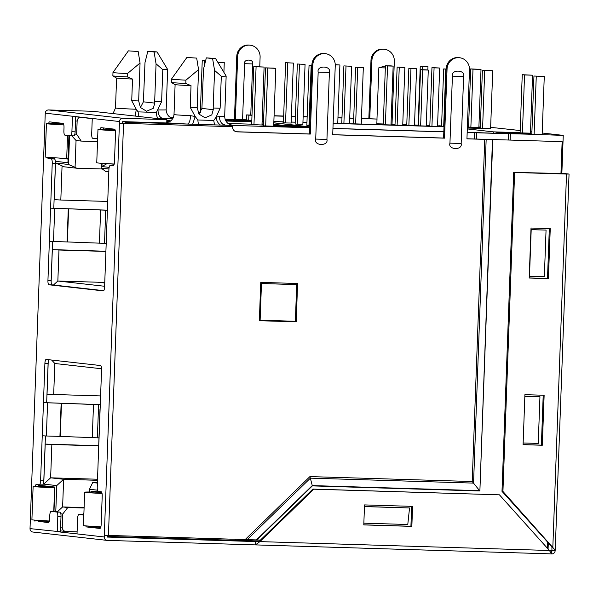 <?xml version="1.0" encoding="UTF-8"?>
<svg xmlns="http://www.w3.org/2000/svg" width="599" height="599" viewBox="0 0 599 599"><rect width="100%" height="100%" fill="white"/><g stroke="black" fill="none" stroke-linecap="round" stroke-linejoin="round"><path stroke-width="0.9" d="M186.888 57.444L196.682 58.103L186.888 57.444L171.494 79.068A28.692 0.629 2.1 0 0 171.486 79.075L171.366 82.407A28.692 0.629 2.1 0 0 171.389 82.43A28.692 0.629 2.1 0 0 172.482 82.625A28.692 0.629 2.1 0 0 185.832 83.486L191.029 85.642L190.235 107.303L195.184 116.513L190.617 115.667A25.353 0.554 -177.9 0 1 174.998 114.731A25.353 0.554 -177.9 0 1 174.01 114.544C173.193 120.242 169.427 121.709 169.936 121.387L166.919 122.436M162.793 69.641A25.353 0.554 2.1 0 0 167.653 69.491A25.353 0.554 2.1 0 0 167.645 69.484L166.17 109.819A25.353 0.554 -177.9 0 1 157.979 109.924C158.151 114.971 159.933 117.861 163.31 118.595L158.361 118.475A8.341 2.314 91.7 0 1 156.376 112.44L161.618 101.635L162.793 69.641L156.062 63.831L154.093 51.993L157.028 51.911L147.811 51.289L144.995 62.588L143.408 101.83L140.443 107.483M171.486 79.075A28.692 0.629 2.1 0 0 172.609 79.293A28.692 0.629 2.1 0 0 185.952 80.154L185.832 83.486M196.682 58.103L198.561 69.596L185.952 80.154M138.174 51.521L128.381 50.863L138.174 51.521L140.054 63.015L127.445 73.572A28.692 0.629 2.1 0 1 114.102 72.711A28.692 0.629 2.1 0 1 112.979 72.494A28.692 0.629 2.1 0 0 112.979 72.494L112.859 75.826A28.692 0.629 2.1 0 0 112.874 75.848A28.692 0.629 2.1 0 0 127.325 76.904L127.445 73.572M53.977 511.501L54.876 487.054L39.661 485.34L39.631 486.201M39.482 520.464L49.215 521.557M101.725 492.326L91.213 491.143L91.175 491.996M91.033 526.259L100.714 527.352M60.858 513.83L62.73 514.039L67.777 507.518L62.618 506.941L57.257 511.846M43.734 484.127L50.63 477.815L51.851 444.488L45.202 444.136L43.734 484.127L56.74 485.587L55.782 511.681M46.977 394.135L53.685 394.494L54.823 363.496L51.671 360.044M48.205 362.275L47.036 394.142M89.371 491.989L89.476 489.271L97.495 490.177M102.07 163.332L101.95 166.559L109.153 167.368M108.928 169.015L101.246 168.154L101.426 163.287M104.623 286.27L57.848 281.013L58.979 250.015L52.33 249.663L51.147 281.882M54.105 199.662L60.813 200.021L62.064 165.863L55.512 163.01L54.165 199.669M69.566 135.666L68.511 164.47L55.512 163.01M71.783 135.816L76.051 140.495L81.217 141.079L76.657 134.266L74.853 134.064M76.657 134.266L77.136 121.103A4.171 4.006 -83.6 0 1 79.952 117.254M55.385 161.318L67.927 162.733L68.922 135.591M77.099 531.83L66.1 531.493A4.171 4.006 -83.6 0 1 62.251 527.202L62.73 514.039M56.74 485.587L63.629 479.275L62.618 506.941L84.107 507.593M97.547 479.237L50.63 477.815L63.629 479.275L97.51 480.308M52.278 249.611L105.911 251.243M45.142 444.084L98.775 445.708M54.823 363.496L101.56 368.759M97.405 483.079L92.68 482.547L89.476 489.271M82.58 514.691L83.912 512.969M108.546 535.506A4.171 4.006 96.4 0 0 110.763 536.532L110.763 536.532A4.171 4.006 96.4 0 0 111.077 536.554A4.171 1.153 91.7 0 0 111.1 536.554L107.483 536.165M309.593 127.774L127.422 122.241L124.203 123.342M114.147 164.253L110.298 163.827M106.959 163.639L101.95 166.559M108.486 129.339L108.516 128.5M97.6 139.687L96.963 138.743M108.823 171.823L105.686 171.471L101.246 168.154M104.743 282.998L97.892 282.226L57.848 281.013L53.468 285.019M62.064 165.863L63.636 166.747L76.642 168.207L102.227 168.985M76.051 140.495L75.07 167.323L76.642 168.207M75.07 167.323L68.511 164.47M68.061 159.072L58.754 158.024M55.407 157.844L53.64 158.877M56.935 123.536L56.972 122.698M67.777 507.518L84.092 508.019M98.768 445.911L51.851 444.488M53.685 394.494L100.602 395.917M105.903 251.438L58.979 250.015M60.813 200.021L107.73 201.451M92.68 482.547L97.42 482.689M260.715 283.447L296.707 284.637L260.715 283.484M474.303 138.983L474.528 132.783L467.175 132.559M443.829 131.855L332.947 128.486M444.016 126.599L333.141 123.207M476.355 139.043L476.587 132.776L508.618 133.749L467.183 132.282M309.608 127.497L263.373 125.857M273.728 125.161L302.637 126.037L273.818 122.795M97.892 282.226L104.773 282.294M97.525 141.574L81.217 141.079M225.681 120.669L251.767 121.507M262.092 121.822L263.515 121.867M251.999 115.263L248.87 115.165L248.69 120.167L225.142 119.448M439.284 126.434L439.299 125.955L437.562 125.902M429.827 125.67L426.241 125.558M418.087 125.311L414.501 125.198M406.766 124.966L402.753 124.847M395.018 124.607L391.005 124.487M383.27 124.255L376.831 124.06L377.011 119.059L361.452 118.587M353.717 118.355L349.704 118.228M341.969 117.996L337.956 117.876M307.16 116.94L303.146 116.812M295.412 116.58L291.399 116.461M283.664 116.221L274.065 115.929M263.747 115.622L262.317 115.577M395.026 124.33L391.012 124.21M383.285 123.978L376.838 123.783M246.384 119.815L225.044 119.171M173.306 117.599L170.685 117.516M406.773 124.757L402.76 124.599M263.395 125.086L251.655 124.54M476.587 132.776L474.528 132.783M236.006 539.377A4.171 1.153 91.7 0 1 235.242 540.32A4.171 1.153 91.7 0 1 235.212 540.32L111.129 536.554A4.171 1.153 91.7 0 0 111.871 535.611M259.374 320.143L295.359 321.296L296.707 284.637M261.471 283.567L260.123 320.233M225.883 121.02L251.76 121.829M262.048 122.982L263.47 123.147M273.758 124.3L280.572 125.071L273.736 124.862M263.418 124.547L261.995 124.502M251.67 124.188L228.167 123.476M273.691 126.172L309.616 127.213M309.623 127.018L303.738 126.359L273.721 125.438M261.98 124.854L263.403 124.892M225.568 120.459L233.161 120.931M251.782 121.223L233.168 120.654M225.246 119.74L251.805 120.549M248.69 120.167L246.384 119.905L246.563 114.911L248.87 115.165M439.299 125.955L437.57 125.76M429.835 125.461L426.248 125.348M418.095 125.101L414.508 124.989M172.377 118.153L172.999 118.22M172.767 118.617L163.31 118.595M166.829 120.429L170.715 120.863M169.382 121.694L166.784 121.612M190.617 115.667C190.25 120.698 189.194 123.499 187.442 124.068L166.739 122.825M166.754 122.413L167.203 122.398M222.686 124.143L225.666 125.228C221.712 124.487 219.616 121.59 219.376 116.543L216.112 117.149C216.516 120.669 217.969 123.304 220.454 125.071M443.829 131.765L332.947 128.396M214.494 124.892L213.761 120.459L197.88 119.98L195.184 116.513L192.653 124.225M197.88 119.98A8.341 2.314 -88.3 0 0 198.613 124.405M213.761 120.459L216.112 117.149L220.125 108.217L221.301 76.215A25.353 0.554 2.1 0 0 226.16 76.073A25.353 0.554 2.1 0 0 226.152 76.066L224.677 116.401A25.353 0.554 -177.9 0 1 219.376 116.543M333.134 123.394L444.009 126.763M508.394 139.941L508.618 133.749M251.438 124.18L251.528 121.799M361.452 118.4L377.011 119.059M246.563 114.911L252.007 115.075M262.325 115.39L263.755 115.427M274.072 115.742L283.671 116.034M291.406 116.273L295.419 116.393M303.154 116.625L307.167 116.745M337.963 117.681L341.977 117.808M349.711 118.04L353.724 118.16M135.352 116.094L136.235 109.265L138.092 111.878L138.893 116.491M190.235 107.303L197.176 107.52L198.965 114.08L205.068 117.816L211.791 114.896L213.274 109.684L213.192 108L220.125 108.217M221.301 76.215L214.569 70.412L212.6 58.575L215.535 58.492L206.318 57.871L203.503 69.17L201.915 108.412L198.95 114.065M161.618 101.635L154.684 101.426L154.767 103.103L153.284 108.314L146.56 111.234L140.451 107.498L138.661 100.939L131.728 100.722L132.521 79.061L127.325 76.904M131.728 100.722L136.235 109.265A25.353 0.554 -177.9 0 1 115.502 107.962L116.595 78.057M214.569 70.412L213.192 108M190.759 85.635A25.225 0.547 -177.9 0 1 174.773 84.556L171.389 82.43M112.874 75.848L116.266 77.975A25.225 0.547 2.1 0 0 132.252 79.053M154.684 101.426L156.062 63.831M212.6 58.575L206.318 57.871M147.811 51.289L154.093 51.993M198.561 69.596L197.176 107.52M138.661 100.939L140.054 63.015M114.926 129.534L104.713 129.219A33.357 0.726 2.1 0 0 97.974 129.414A33.357 0.726 2.1 0 0 99.277 129.661A33.357 0.726 2.1 0 0 115.315 130.687M114.199 164.021A33.357 0.726 -177.9 0 1 98.049 162.988A33.357 0.726 -177.9 0 1 96.753 162.741L97.974 129.414M261.973 125.041L264.099 67.051L256.087 66.803L253.961 124.794M263.365 125.895L265.499 67.867L273.503 68.106L275.81 68.368L273.683 126.359M256.087 66.803L253.781 66.549L251.655 124.577M264.099 67.051L253.781 66.549M265.499 67.867L275.81 68.368M265.671 126.112L267.798 68.121M67.537 135.434L66.699 158.413A33.357 0.726 -177.9 0 1 46.505 157.193A33.357 0.726 -177.9 0 1 45.202 156.945L46.43 123.611A33.357 0.726 2.1 0 0 47.725 123.866A33.357 0.726 2.1 0 0 63.816 124.892M63.427 123.738L53.161 123.424A33.357 0.726 2.1 0 0 46.43 123.611M68.084 158.45L66.699 158.413M205.494 61.038L204.544 61.008L204.379 65.531M217.766 62.184L224.266 62.566L223.906 72.344M204.544 61.008L202.237 60.746L200.343 112.47M205.539 60.851L202.237 60.746M217.886 62.378L224.266 62.566M306.845 125.333L309.047 65.313L311.877 65.576M311.173 65.553L308.972 125.573L306.853 125.303M309.047 65.313L311.884 65.403M361.249 124.06L363.316 67.62L355.589 67.208L363.316 67.62M357.708 67.447L355.641 123.888M353.515 123.828L355.589 67.208M302.862 124.427L305.063 64.407L297.336 64.003L305.063 64.407M299.463 64.235L297.261 124.255L295.142 123.986M295.135 124.015L297.336 64.003M349.502 123.708L351.606 66.302L343.878 65.897L351.606 66.302M345.997 66.13L343.893 123.536M341.767 123.469L343.878 65.897M291.151 123.109L293.353 63.09L285.626 62.685L293.353 63.09M287.745 62.917L285.551 122.937L283.013 122.653L283.424 122.668L285.626 62.685M337.754 123.349L339.895 64.984L335.253 64.67M335.26 64.842L339.895 64.984M262.1 121.53L263.523 121.687M273.81 122.847L309.631 126.876M291.159 123.042L285.551 122.937M302.869 124.36L297.261 124.255M309.676 125.595L308.972 125.573M306.95 122.548L302.937 122.428M295.202 122.189L291.189 122.069M283.462 121.837L273.863 121.545M263.538 121.23L262.115 121.185M104.75 282.735L104.174 282.938M443.687 126.569L445.791 69.162L443.672 68.922L441.56 126.501M443.672 68.922L446.128 68.997M422.25 69.716L422.37 66.526L420.251 66.287L418.065 125.79M420.251 66.287L427.978 66.699L422.37 66.526M427.851 70.023L427.978 66.699M383.255 124.727L385.419 65.71L391.027 65.883L393.146 66.122L390.99 124.966M385.382 124.794L387.538 65.95L393.146 66.122M385.419 65.71L387.538 65.95M395.003 125.086L397.13 67.028L404.857 67.44L402.73 125.318M397.13 125.154L399.248 67.268L404.857 67.44M397.13 67.028L399.248 67.268M406.743 125.446L408.84 68.346L416.567 68.758L414.478 125.678M408.877 125.505L410.959 68.585L416.567 68.758M408.84 68.346L410.959 68.585M418.491 125.797L420.55 69.664L426.159 69.836L428.278 70.076L426.226 126.037M420.618 125.865L422.669 69.903L428.278 70.076M420.55 69.664L422.669 69.903M431.939 126.209L434.08 67.844L431.961 67.605L429.812 126.142M431.961 67.605L439.688 68.016L434.08 67.844M437.547 126.382L439.688 68.016M101.598 492.311L91.407 492.004A33.357 0.726 2.1 0 0 84.669 492.191A33.357 0.726 2.1 0 0 85.971 492.438A33.357 0.726 2.1 0 0 102.055 493.471M100.864 526.798A33.357 0.726 -177.9 0 1 84.751 525.772A33.357 0.726 -177.9 0 1 83.448 525.518L84.669 492.191M530.429 133.21L532.556 75.204L524.552 74.957L522.418 132.971M531.822 134.213L533.956 76.021L544.266 76.522L542.14 134.528L542.537 134.543L507.772 133.659M524.552 74.957L522.246 74.703L520.112 132.903M532.556 75.204L522.246 74.703M533.956 76.021L544.266 76.522M534.128 134.288L536.262 76.275M49.365 521.003A33.357 0.726 -177.9 0 1 33.2 519.969A33.357 0.726 -177.9 0 1 31.904 519.722L33.125 486.395A33.357 0.726 2.1 0 0 34.428 486.643A33.357 0.726 2.1 0 0 54.614 487.863L53.753 511.494M50.054 486.508L39.863 486.201A33.357 0.726 2.1 0 0 33.125 486.395M467.377 127.063L479.282 127.43L478.886 127.385L481.012 69.402L473 69.162L470.874 127.175M480.271 128.418L482.405 70.218L492.722 70.719L490.596 128.733M473 69.162L470.694 68.9L468.56 127.1M481.012 69.402L470.694 68.9M482.405 70.218L492.722 70.719M482.584 128.486L484.711 70.48M561.832 173.837L563.247 135.381L542.2 133.015M531.905 131.862L530.482 131.698M520.194 130.545L490.648 127.332M548.078 548.976L548.302 542.866M490.596 128.703L467.34 128.029M467.347 127.797L480.278 128.193M505.002 133.435L531.83 133.989M493.262 133.075L493.306 131.855L520.119 132.671M530.429 133.18L496.069 132.169L496.032 133.158M467.385 126.838L468.568 126.876M439.142 125.94L441.583 125.842M467.392 126.629L468.575 126.659M478.901 126.973L480.323 127.018M439.149 125.768L441.575 126.037M467.31 128.935L493.306 131.855M496.069 132.169L505.017 133.173M507.78 133.487L563.247 135.381M510.385 133.779L510.161 139.994M250.764 115.038L252.636 63.928C254.238 59.024 243.381 58.695 244.624 63.681L242.573 119.703M452.41 76.163L449.946 143.154C447.7 150.02 462.9 150.484 461.163 143.498L463.619 76.507C465.865 69.641 450.665 69.177 452.41 76.163L463.619 76.507M318.174 72.09L315.718 139.08C313.472 145.946 328.671 146.403 326.934 139.417L329.39 72.427C331.636 65.568 316.437 65.104 318.174 72.09L329.39 72.427M523.144 442.998L524.851 396.336M83.838 514.833L78.888 514.541A4.171 1.153 -88.3 0 0 78.866 514.541A4.171 1.153 -88.3 0 0 77.585 518.577L77.024 533.911L104.248 536.974L104.308 535.304L260.483 540.043M547.231 548.033L547.456 541.923M560.949 173.882L562.132 141.649L466.95 138.758M256.814 539.939L312.356 485.894L479.881 490.985L492.767 139.545L562.132 141.649M523.369 443.02L538.239 443.38L539.946 396.718L524.859 396.261M529.254 276.356L544.349 276.738L546.056 230.076L530.969 229.619M364.342 509.914L364.694 506.604L409.544 507.967L364.469 506.499M363.855 523.167L407.777 524.499L409.544 507.967M539.946 396.718L525.083 396.366M546.056 230.076L530.961 229.694M529.486 276.379L531.193 229.724M103.709 290.672L52.143 284.869A4.171 1.153 91.7 0 1 51.14 280.579L47.935 280.482A4.171 1.153 -88.3 0 0 48.938 284.772L103.298 290.889A4.171 1.153 -88.3 0 0 103.32 290.889A4.171 1.153 -88.3 0 0 104.6 286.854L108.906 169.539A4.171 1.153 -88.3 0 1 110.186 165.496A4.171 1.153 -88.3 0 1 110.209 165.504L113.159 165.833A4.171 1.153 -88.3 0 0 113.189 165.833A4.171 1.153 -88.3 0 0 114.469 161.797L115.502 133.465A4.171 1.153 -88.3 0 0 114.506 129.174L101.134 127.669A4.171 1.153 -88.3 0 0 101.104 127.669A4.171 1.153 -88.3 0 0 100.153 129.234M47.935 280.482L52.24 163.168A4.171 1.153 -88.3 0 0 51.237 158.87L48.287 158.533L51.492 158.63A4.171 1.153 91.7 0 1 50.78 157.552M47.538 157.297A4.171 1.153 -88.3 0 0 48.287 158.533M73.834 135.876A4.171 1.153 -88.3 0 0 75.115 131.84L71.91 131.743A4.171 1.153 -88.3 0 1 70.63 135.778L73.834 135.876A4.171 1.153 -88.3 0 1 73.804 135.876L70.66 135.778A4.171 1.153 -88.3 0 1 70.607 135.778L64.887 135.134A4.171 1.153 -88.3 0 1 63.891 130.844L64.003 127.677A4.171 1.153 91.7 0 0 63 123.379L49.635 121.874A4.171 1.153 -88.3 0 0 49.605 121.874A4.171 1.153 -88.3 0 0 48.654 123.431M71.91 131.743L72.472 116.416L92.253 118.639L91.692 133.966A4.171 1.153 -88.3 0 0 92.688 138.264L97.63 138.818M104.308 535.304L119.426 123.199L232.472 126.711L119.426 123.199L119.486 121.53L45.254 113.181L30.017 528.618L60.447 531.777L61.008 516.45A4.171 1.153 -88.3 0 0 60.012 512.152L54.292 511.509A4.171 1.153 -88.3 0 0 54.269 511.509A4.171 1.153 -88.3 0 0 54.239 511.509M61.008 516.45L57.804 516.353L57.242 531.68L77.024 533.911M57.804 516.353A4.171 1.153 -88.3 0 0 56.808 512.055L51.087 511.411A4.171 1.153 -88.3 0 0 51.065 511.411A4.171 1.153 -88.3 0 0 49.784 515.447L49.665 518.614A4.171 1.153 -88.3 0 1 48.392 522.657L48.362 522.65A4.171 1.153 -88.3 0 0 48.392 522.657M48.362 522.65L38.194 521.242A4.171 1.153 91.7 0 1 37.535 520.336M34.285 520.082A4.171 1.153 -88.3 0 0 34.989 521.145M39.339 484.823L42.492 484.913A4.171 1.153 -88.3 0 0 42.514 484.92A4.171 1.153 -88.3 0 0 43.794 480.877L40.59 480.78A4.171 1.153 -88.3 0 1 39.317 484.823A4.171 1.153 -88.3 0 1 39.287 484.816L36.337 484.486A4.171 1.153 -88.3 0 0 36.307 484.486A4.171 1.153 -88.3 0 0 35.311 486.216M40.59 480.78L44.895 363.466L48.1 363.563A4.171 1.153 91.7 0 1 48.991 359.744M100.123 408.96L101.56 369.838A4.171 1.153 -88.3 0 0 100.557 365.547L46.198 359.43A4.171 1.153 -88.3 0 0 46.175 359.43A4.171 1.153 -88.3 0 0 44.895 363.466M85.784 525.87A4.171 1.153 -88.3 0 0 86.496 526.94L99.861 528.445A4.171 1.153 -88.3 0 0 99.891 528.445A4.171 1.153 -88.3 0 0 101.171 524.41L102.204 496.077A4.171 1.153 -88.3 0 0 101.209 491.786L98.258 491.45A4.171 1.153 -88.3 0 1 97.255 487.159L99.996 408.975M82.093 514.638A4.171 1.153 -88.3 0 0 82.07 514.638L78.866 514.541L83.83 515.095M107.408 210.249L50.586 208.16L53.79 208.257L55.445 163.265A4.171 1.153 -88.3 0 0 54.442 158.967L51.492 158.63M107.416 210.159L53.79 208.257M54.719 208.355L53.498 241.517L67.395 241.944L68.615 208.781M53.498 241.517L49.373 241.322M106.06 243.404L67.395 241.944M100.28 404.722L43.457 402.625L46.662 402.723L48.1 363.563M100.28 404.632L46.662 402.723M47.583 402.827L46.37 435.99L60.267 436.416L61.48 403.254M46.37 435.99L42.244 435.787M98.932 437.876L60.267 436.416M45.254 113.181A3.339 3.205 -83.6 0 1 48.579 109.946L92.628 111.287L166.859 119.635L166.739 122.967L122.69 121.627L122.623 123.297M166.859 119.635L122.81 118.295A3.339 3.205 96.4 0 0 119.486 121.53M100.273 528.228L89.693 527.038A4.171 1.153 91.7 0 1 89.034 526.132M48.774 522.433L38.194 521.242M38.546 486.193A4.171 1.153 91.7 0 1 39.13 484.801M43.794 480.877L45.442 435.96M75.115 131.84L75.669 116.775M103.38 129.212A4.171 1.153 91.7 0 1 103.927 127.984M51.14 280.579L52.577 241.487M51.881 123.416A4.171 1.153 91.7 0 1 52.427 122.189M30.077 526.955L45.195 114.851M369.77 118.647L371.904 60.544L370.983 60.439L368.849 118.624M235.362 119.486L237.676 56.463L236.755 56.366L234.441 119.456M237.676 56.463A11.673 11.216 -83.6 0 1 250.195 45.202A11.673 11.216 -83.6 0 1 260.101 57.145L259.749 66.729M236.755 56.366A11.673 11.216 -83.6 0 1 249.266 45.105L250.195 45.202M386.318 65.74L378.853 67.762L376.973 119.051M371.904 60.544A11.673 11.216 -83.6 0 1 384.423 49.283A11.673 11.216 -83.6 0 1 394.329 61.225L392.016 124.24M370.983 60.439A11.673 11.216 -83.6 0 1 383.502 49.178L384.423 49.283M104.248 536.974A3.339 3.205 96.4 0 0 107.079 540.38L32.848 532.032A3.339 3.205 -83.6 0 1 30.017 528.618M107.079 540.38A3.339 3.205 96.4 0 0 107.333 540.403L551.589 553.888L551.739 550.556L551.821 553.895A3.339 3.205 96.4 0 0 555.153 550.661L551.956 550.399L551.664 553.895M255.87 541.571L259.906 541.608L255.451 544.895L255.87 544.888L255.571 541.563L255.496 544.903M255.616 541.563L107.453 537.071L107.513 535.476M325.347 53.655A11.673 11.216 96.4 0 0 312.828 64.917L310.289 134.079L309.369 133.974L311.907 64.819A11.673 11.216 -83.6 0 1 324.426 53.551L325.347 53.655A11.673 11.216 96.4 0 1 335.253 65.598L332.715 134.76L444.518 138.152L443.597 138.047L446.135 68.892A11.673 11.216 -83.6 0 1 458.654 57.631L459.575 57.736A11.673 11.216 96.4 0 1 469.481 69.679L466.943 138.833L484.756 139.372L472.207 481.521L479.612 490.663L312.266 485.587L256.409 539.924M472.207 481.521L309.923 476.594L312.356 485.894M332.722 134.685L443.597 138.047M236.261 131.75L309.369 133.974M232.472 126.711A5.002 4.807 96.4 0 0 237.092 131.855L310.289 134.079M549.231 550.264L551.949 550.563M551.462 550.548L259.906 541.608L313.786 489.188L499.431 494.826L549.35 550.399L551.619 553.888M555.108 550.488L551.904 550.391L555.153 550.496M569.05 174.077L555.221 550.204L502.928 491.435L514.623 172.482L566.519 174.054L568.915 174.047L561.855 173.253M551.934 549.747L551.919 546.894L552.84 546.999L566.519 174.054M561.847 173.523L513.695 172.377L501.999 491.33L551.919 546.894M459.575 57.736A11.673 11.216 96.4 0 0 447.056 68.997L444.518 138.152M296.191 321.828L259.352 320.712L260.752 282.384L297.598 283.499L296.191 321.828L295.27 321.723L295.285 321.296M259.352 320.637L295.27 321.723M296.632 284.63L296.67 283.477M484.756 139.372L492.483 139.537L479.881 490.985M364.521 504.912L412.576 506.372L411.842 526.371L363.788 524.911L364.521 504.912M499.431 494.826L312.865 489.084L258.985 541.503M411.655 506.267L410.921 526.266L363.795 524.836M531.021 228.032L550.249 228.616L548.414 278.61L529.194 278.026L531.021 228.032M524.911 394.674L544.132 395.258L542.305 445.244L523.084 444.668L524.911 394.674M514.623 172.482L513.695 172.377M543.211 395.153L541.376 445.147L523.084 444.585M549.32 228.511L547.493 278.505L529.194 277.943M410.921 526.266L411.842 526.371M313.786 489.188L312.865 489.084M541.376 445.147L542.305 445.244M547.493 278.505L548.414 278.61M502.928 491.435L501.999 491.33M77.136 121.103L75.511 120.916M62.251 527.202L60.626 527.023M122.683 121.709L127.422 122.241L127.385 123.439M259.509 540.994L235.452 540.261L259.509 540.994M158.361 118.475L155.882 118.4M156.376 112.44L138.092 111.878M201.915 108.412L213.274 109.684M154.767 103.103L143.408 101.83M385.337 67.927L378.853 67.762M252.636 63.928L244.624 63.681M461.163 143.498L449.946 143.154M326.934 139.417L315.718 139.08M107.251 214.532L106.038 247.694M100.123 409.005L98.91 442.167M48.579 109.946L122.81 118.295M67.066 241.929L68.286 208.774M59.937 436.401L61.15 403.239M99.412 243.216L100.625 210.054M92.276 437.689L93.496 404.527M105.724 210.212L104.511 243.374M98.595 404.684L97.375 437.847M86.496 526.94L89.693 527.038M60.012 512.152L56.808 512.055M110.186 165.496L113.383 165.594L110.209 165.504M48.938 284.772L52.143 284.869M55.445 163.265L52.24 163.168M54.442 158.967L51.237 158.87M486.163 139.41L473.554 483.101L310.394 478.152L247.117 539.706M309.923 476.594L245.096 539.654M123.551 123.401L108.434 535.506M312.828 64.917L311.907 64.819M236.343 131.773L237.092 131.855M551.567 553.888L255.593 544.895M447.056 68.997L446.135 68.892M60.484 530.871L65.785 531.47M235.242 540.32L111.1 536.554M231.169 124.787L229.02 124.008C229.073 124.18 225.029 122.271 224.677 116.401M113.024 113.578L115.502 107.962M172.662 118.213L170.513 117.426C170.558 117.599 166.522 115.689 166.17 109.819M175.103 84.639L174.01 114.544M215.535 58.492L226.152 76.066M157.028 51.911L167.645 69.484M128.381 50.863L112.986 72.486M39.317 484.823L42.514 484.92"/></g></svg>
